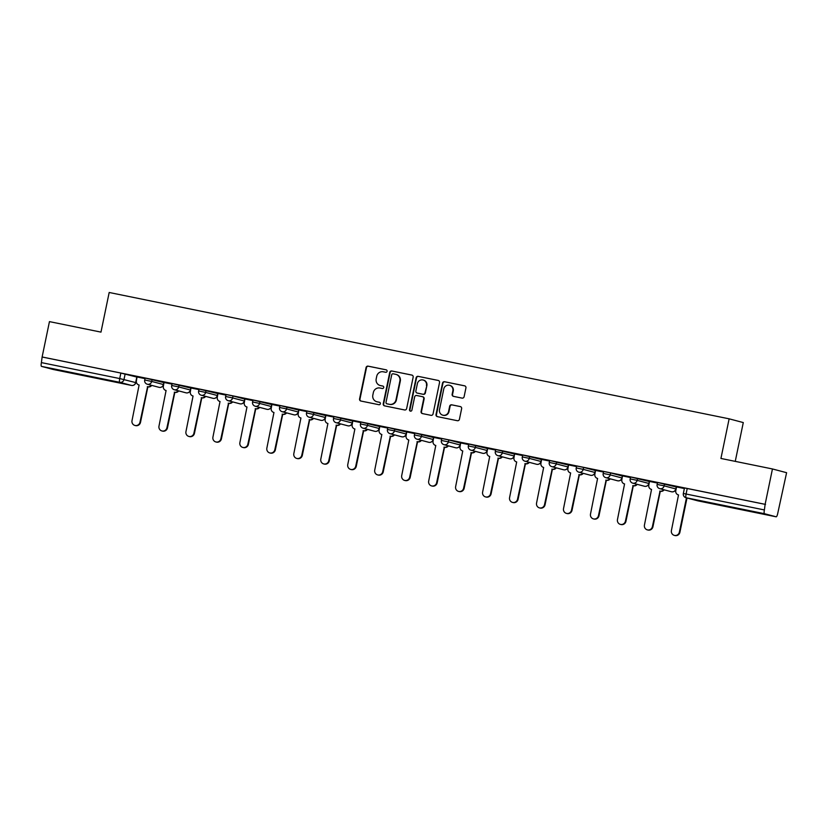 <?xml version="1.0" encoding="UTF-8"?>
<svg xmlns="http://www.w3.org/2000/svg" width="828" height="828" viewBox="0 0 828 828"><rect width="100%" height="100%" fill="white"/><g stroke="black" fill="none" stroke-linecap="round" stroke-linejoin="round"><path stroke-width="1.24" d="M387.09 371.296A1.242 1.211 -75.2 0 0 386.159 369.826L368.129 366.152A1.78 1.728 -75.2 0 0 366.069 367.56L359.569 398.951A1.78 1.728 -75.2 0 0 360.904 401.042L378.934 404.716A1.242 1.211 -75.2 0 0 380.373 403.743A1.242 1.211 -75.2 0 0 379.441 402.273L377.102 401.797A5.703 5.537 -75.2 0 1 372.828 395.111L373.366 392.493A5.703 5.537 -75.2 0 1 379.959 388.021L382.288 388.498A1.242 1.211 -75.2 0 0 383.726 387.514A1.242 1.211 -75.2 0 0 382.795 386.055L380.466 385.579A5.703 5.537 -75.2 0 1 376.191 378.893L376.73 376.274A5.703 5.537 -75.2 0 1 383.312 371.793L385.651 372.269A1.242 1.211 -75.2 0 0 387.09 371.296M70.908 372.528L87.985 376.254L70.908 372.528M740.304 508.941L757.392 512.667L740.304 508.941M462.055 398.113A1.78 1.728 -75.2 0 0 464.104 396.715L465.936 387.908A1.78 1.728 -75.2 0 0 464.601 385.817L444.574 381.739A1.78 1.728 -75.2 0 0 442.514 383.136L436.014 414.538A1.78 1.728 -75.2 0 0 437.35 416.629L457.377 420.707A1.78 1.728 -75.2 0 0 459.426 419.31L461.631 408.67A1.78 1.728 -75.2 0 0 460.296 406.579L451.726 404.83A1.78 1.728 -75.2 0 0 449.666 406.227L448.579 411.506A4.761 4.637 -75.2 0 1 442.825 415.19A4.761 4.637 -75.2 0 1 439.502 409.653L443.777 388.984A4.761 4.637 -75.2 0 1 449.542 385.299A4.761 4.637 -75.2 0 1 452.854 390.837L452.15 394.273A1.78 1.728 -75.2 0 0 453.485 396.364L462.055 398.113M42.124 356.982L49.452 321.616L100.975 332.121L109.182 292.481L729.137 418.823L720.929 458.453L772.452 468.959L765.124 504.324L42.124 356.982L41.4 362.602L119.718 378.562L135.771 382.608L136.817 377.061L135.678 382.577A3.633 3.529 -75.2 0 1 131.486 385.424L119.801 382.339L41.493 366.38A3.633 0.849 -78.5 0 1 41.4 362.602M413.162 377.154A1.78 1.728 -75.2 0 0 411.826 375.063L391.799 370.985A1.78 1.728 -75.2 0 0 389.74 372.383L383.24 403.785A1.78 1.728 -75.2 0 0 384.575 405.865L404.592 409.953A1.78 1.728 -75.2 0 0 406.651 408.556L413.162 377.154M418.181 376.357L438.209 380.435A1.78 1.728 -75.2 0 1 439.544 382.526L433.044 413.928A1.78 1.728 -75.2 0 1 430.984 415.325L422.415 413.586A1.78 1.728 -75.2 0 1 421.079 411.495L423.719 398.754A1.78 1.728 -75.2 0 0 422.383 396.664L416.691 395.505A1.78 1.728 -75.2 0 0 414.642 396.902L411.889 410.16A1.242 1.211 -75.2 0 1 410.388 411.133A1.242 1.211 -75.2 0 1 409.518 409.684L416.132 377.754A1.78 1.728 -75.2 0 1 418.181 376.357L438.488 380.518M772.452 468.959L786.6 472.695L777.72 513.463A3.633 0.849 101.5 0 1 776.167 516.807A3.633 0.849 101.5 0 1 776.157 516.796L764.482 513.712L686.164 497.752L697.849 500.836L776.157 516.796M735.254 461.372L743.285 422.57L729.137 418.823M765.124 504.324L764.399 509.944A3.633 0.849 101.5 0 0 764.482 513.712M42.538 357.096L120.857 373.055L136.817 377.061M53.168 369.464L131.486 385.424L53.178 369.464A3.633 0.849 -78.5 0 1 53.178 369.464A3.633 0.849 -78.5 0 1 53.168 369.464L41.493 366.38M129.406 374.97L144.972 378.137L129.416 374.939M156.378 380.466L171.934 383.633L156.388 380.435M171.945 384.099L164.016 382.484L163.364 386.241A3.633 3.529 -75.2 0 0 166.086 390.505L158.986 426.099A4.171 4.057 -75.2 0 0 161.895 430.943A4.171 4.057 -75.2 0 0 166.935 427.724L174.563 392.234A3.633 3.529 -75.2 0 0 178.165 390.754M182.729 385.796L198.906 389.129L182.729 385.796M198.917 389.595L190.978 387.98L190.337 391.737A3.633 3.529 -75.2 0 0 193.059 396.001L185.958 431.595A4.171 4.057 -75.2 0 0 188.867 436.439A4.171 4.057 -75.2 0 0 193.907 433.22L201.525 397.73A3.633 3.529 -75.2 0 0 205.137 396.25M209.701 391.292L225.878 394.625L209.701 391.292M225.889 395.091L217.95 393.476L217.309 397.233A3.633 3.529 -75.2 0 0 220.031 401.497L212.931 437.091A4.171 4.057 -75.2 0 0 215.839 441.945A4.171 4.057 -75.2 0 0 220.879 438.716L228.497 403.226A3.633 3.529 -75.2 0 0 232.099 401.746M237.284 396.954L252.85 400.121L237.294 396.922M252.861 400.586L244.922 398.972L244.281 402.729A3.633 3.529 -75.2 0 0 246.992 406.993L239.892 442.587A4.171 4.057 -75.2 0 0 242.801 447.441A4.171 4.057 -75.2 0 0 247.851 444.212L255.469 408.721A3.633 3.529 -75.2 0 0 259.071 407.241M264.256 402.449L279.812 405.616L264.267 402.418M279.823 406.082L271.894 404.468L271.242 408.225A3.633 3.529 -75.2 0 0 273.964 412.489L266.864 448.083A4.171 4.057 -75.2 0 0 269.773 452.937A4.171 4.057 -75.2 0 0 274.813 449.707L282.441 414.217A3.633 3.529 -75.2 0 0 286.043 412.737M291.228 407.945L306.784 411.112L291.239 407.914M306.795 411.578L298.856 409.964L298.215 413.721A3.633 3.529 -75.2 0 0 300.937 417.985L293.836 453.578A4.171 4.057 -75.2 0 0 296.745 458.433A4.171 4.057 -75.2 0 0 301.785 455.203L309.413 419.713A3.633 3.529 -75.2 0 0 313.015 418.233M317.579 413.275L333.756 416.608L317.579 413.275M333.767 417.074L325.828 415.459L325.187 419.216A3.633 3.529 -75.2 0 0 327.909 423.481L320.809 459.074A4.171 4.057 -75.2 0 0 323.717 463.928A4.171 4.057 -75.2 0 0 328.757 460.699L336.375 425.209A3.633 3.529 -75.2 0 0 339.977 423.729M344.551 418.771L360.729 422.104L344.551 418.771M360.739 422.57L352.8 420.955L352.159 424.712A3.633 3.529 -75.2 0 0 354.881 428.976L347.77 464.57A4.171 4.057 -75.2 0 0 350.679 469.424A4.171 4.057 -75.2 0 0 355.729 466.195L363.347 430.705A3.633 3.529 -75.2 0 0 366.949 429.225M372.134 424.433L387.69 427.6L372.145 424.402M387.701 428.066L379.773 426.451L379.12 430.218A3.633 3.529 -75.2 0 0 381.843 434.472L374.742 470.066A4.171 4.057 -75.2 0 0 377.651 474.92A4.171 4.057 -75.2 0 0 382.702 471.691L390.319 436.201A3.633 3.529 -75.2 0 0 393.921 434.721M399.106 429.929L414.662 433.106L399.117 429.898M414.673 433.561L406.734 431.947L406.093 435.714A3.633 3.529 -75.2 0 0 408.815 439.968L401.715 475.562A4.171 4.057 -75.2 0 0 404.623 480.416A4.171 4.057 -75.2 0 0 409.663 477.187L417.291 441.697A3.633 3.529 -75.2 0 0 420.893 440.217M426.078 435.424L441.634 438.602L426.078 435.393M441.645 439.057L433.706 437.443L433.065 441.21A3.633 3.529 -75.2 0 0 435.787 445.464L428.687 481.058A4.171 4.057 -75.2 0 0 431.595 485.912A4.171 4.057 -75.2 0 0 436.635 482.683L444.253 447.192A3.633 3.529 -75.2 0 0 447.855 445.712M453.04 440.92L468.607 444.098L453.051 440.889M468.617 444.553L460.678 442.939L460.037 446.706A3.633 3.529 -75.2 0 0 462.759 450.96L455.648 486.553A4.171 4.057 -75.2 0 0 458.567 491.408A4.171 4.057 -75.2 0 0 463.608 488.178L471.225 452.688A3.633 3.529 -75.2 0 0 474.827 451.208M479.391 446.251L495.579 449.594L479.391 446.251M495.589 450.049L487.651 448.434L486.999 452.202A3.633 3.529 -75.2 0 0 489.721 456.456L482.62 492.049A4.171 4.057 -75.2 0 0 485.529 496.904A4.171 4.057 -75.2 0 0 490.58 493.674L498.197 458.184A3.633 3.529 -75.2 0 0 501.799 456.704M506.984 451.912L522.54 455.089L506.995 451.881M522.551 455.545L514.623 453.93L513.971 457.698A3.633 3.529 -75.2 0 0 516.693 461.952L509.593 497.545A4.171 4.057 -75.2 0 0 512.501 502.399A4.171 4.057 -75.2 0 0 517.541 499.17L525.169 463.68A3.633 3.529 -75.2 0 0 528.771 462.2M533.956 457.408L549.513 460.585L533.956 457.377M549.523 461.051L541.584 459.426L540.943 463.194A3.633 3.529 -75.2 0 0 543.665 467.447L536.565 503.041A4.171 4.057 -75.2 0 0 539.473 507.895A4.171 4.057 -75.2 0 0 544.514 504.666L552.131 469.176A3.633 3.529 -75.2 0 0 555.743 467.696M560.929 462.904L576.485 466.081L560.929 462.873M576.495 466.547L568.557 464.922L567.915 468.689A3.633 3.529 -75.2 0 0 570.637 472.943L563.537 508.537A4.171 4.057 -75.2 0 0 566.445 513.391A4.171 4.057 -75.2 0 0 571.486 510.162L579.103 474.672A3.633 3.529 -75.2 0 0 582.705 473.192M587.269 468.234L603.457 471.577L587.269 468.234M603.467 472.043L595.529 470.418L594.877 474.185A3.633 3.529 -75.2 0 0 597.599 478.439L590.499 514.043A4.171 4.057 -75.2 0 0 593.407 518.887A4.171 4.057 -75.2 0 0 598.458 515.658L606.075 480.168A3.633 3.529 -75.2 0 0 609.677 478.687M614.862 473.895L630.418 477.073L614.873 473.864M630.429 477.539L622.501 475.914L621.849 479.681A3.633 3.529 -75.2 0 0 624.571 483.935L617.471 519.539A4.171 4.057 -75.2 0 0 620.379 524.383A4.171 4.057 -75.2 0 0 625.419 521.154L633.047 485.663A3.633 3.529 -75.2 0 0 636.649 484.183M641.835 479.391L657.391 482.569L641.845 479.36M657.401 483.034L649.462 481.41L648.821 485.177A3.633 3.529 -75.2 0 0 651.543 489.431L644.443 525.035A4.171 4.057 -75.2 0 0 647.351 529.879A4.171 4.057 -75.2 0 0 652.392 526.649L660.009 491.159A3.633 3.529 -75.2 0 0 663.621 489.679M668.807 484.887L684.363 488.065L668.807 484.856M684.373 488.53L676.559 486.947M657.215 484.442L657.525 482.455L676.207 486.988L675.907 488.975L676.207 486.988M630.243 478.946L630.553 476.959L649.245 481.492L648.935 483.48L649.245 481.492M603.27 473.45L603.581 471.463L610.598 472.902L622.273 475.996L621.963 477.984L622.273 475.996M576.309 467.955L576.609 465.967L583.626 467.406L595.301 470.501L594.99 472.488L595.301 470.501M549.337 462.459L549.637 460.471L568.329 465.005L568.029 466.992L568.329 465.005M522.364 456.963L522.675 454.976L541.357 459.509L541.057 461.496L541.357 459.509M495.392 451.467L495.703 449.48L514.395 454.013L514.084 456L514.395 454.013M468.42 445.971L468.731 443.984L487.423 448.517L487.112 450.504L487.423 448.517M441.459 440.475L441.759 438.488L448.776 439.927L460.451 443.021L460.14 445.009L460.451 443.021M414.486 434.979L414.797 432.992L433.479 437.526L433.179 439.513L433.479 437.526M387.514 429.484L387.825 427.496L406.517 432.03L406.206 434.007L406.517 432.03M360.542 423.988L360.853 422.001L379.545 426.534L379.234 428.511L379.545 426.534M333.58 418.492L333.881 416.505L352.573 421.038L352.262 423.015L352.573 421.038M306.608 412.996L306.919 411.009L325.601 415.542L325.3 417.519L325.601 415.542M279.636 407.5L279.947 405.513L298.639 410.036L298.328 412.023L298.639 410.036M252.664 402.004L252.975 400.017L271.667 404.54L271.356 406.527L271.667 404.54M225.702 396.508L226.003 394.521L233.02 395.96L244.695 399.044L244.384 401.031L244.695 399.044M198.73 391.013L199.041 389.025L217.723 393.548L217.422 395.536L217.723 393.548M171.758 385.517L172.069 383.53L190.761 388.053L190.45 390.04L190.761 388.053M144.786 380.021L145.097 378.034L163.789 382.557L163.478 384.544L163.789 382.557M144.983 378.603L137.044 376.988L136.392 380.745A3.633 3.529 -75.2 0 0 139.114 385.01L132.014 420.603A4.171 4.057 -75.2 0 0 134.923 425.447A4.171 4.057 -75.2 0 0 139.973 422.228L147.591 386.738A3.633 3.529 -75.2 0 0 151.193 385.258M765.538 504.428L684.487 487.951L683.348 493.467L764.399 509.944M380.166 385.506L380.569 385.62A5.703 5.537 -75.2 0 0 380.88 385.693L380.466 385.579M383.022 386.127L380.88 385.693M376.802 401.735L377.216 401.839A5.703 5.537 -75.2 0 0 377.516 401.911L377.102 401.797M379.669 402.346L377.516 401.911M386.386 369.899L368.543 366.266A1.78 1.728 -75.2 0 0 366.483 367.663L359.973 399.065A1.78 1.728 -75.2 0 0 361.039 401.073M412.096 375.146L392.213 371.089A1.78 1.728 -75.2 0 0 390.154 372.486L383.654 403.888A1.78 1.728 -75.2 0 0 384.709 405.896M393.155 373.801A1.242 1.211 -75.2 0 0 391.716 374.784L386.014 402.346A1.242 1.211 -75.2 0 0 386.945 403.805L389.408 404.312A5.703 5.537 -75.2 0 0 395.991 399.831L399.893 380.994A5.703 5.537 -75.2 0 0 395.618 374.308L393.155 373.801M395.919 374.38L396.333 374.484A5.703 5.537 -75.2 0 1 400.307 381.108L396.405 399.945A5.703 5.537 -75.2 0 1 389.822 404.416L387.359 403.919M422.797 396.778A1.78 1.728 -75.2 0 1 424.133 398.868L421.493 411.599A1.78 1.728 -75.2 0 0 422.549 413.607M418.595 376.471A1.78 1.728 -75.2 0 0 416.536 377.868L409.932 409.788A1.242 1.211 -75.2 0 0 410.595 411.164M426.451 385.537A4.761 4.637 -75.2 0 0 423.129 380.011A4.761 4.637 -75.2 0 0 417.374 383.695L415.863 390.971A1.78 1.728 -75.2 0 0 417.198 393.062L422.891 394.221A1.78 1.728 -75.2 0 0 424.94 392.824L426.865 385.651A4.761 4.637 -75.2 0 0 423.543 380.114L423.129 380.011M426.865 385.651L425.354 392.938A1.78 1.728 -75.2 0 1 423.294 394.335L417.612 393.176M449.542 385.299L449.946 385.413A4.761 4.637 -75.2 0 1 453.268 390.94L452.554 394.387A1.78 1.728 -75.2 0 0 453.62 396.395M442.825 415.19L443.228 415.294A4.761 4.637 -75.2 0 0 448.993 411.609L448.579 411.506M460.575 406.651L452.14 404.933A1.78 1.728 -75.2 0 0 450.08 406.341L448.993 411.609M464.87 385.9L444.988 381.843A1.78 1.728 -75.2 0 0 442.928 383.24L436.428 414.642A1.78 1.728 -75.2 0 0 437.484 416.65M151.731 385.403A3.633 3.529 104.8 0 1 148.129 386.873L147.332 386.686M147.87 386.821L140.501 422.363A4.171 4.057 104.8 0 1 135.461 425.592L134.923 425.447M178.703 390.899A3.633 3.529 104.8 0 1 175.101 392.368L174.304 392.182M174.832 392.317L167.473 427.869A4.171 4.057 104.8 0 1 162.433 431.088L161.895 430.943M205.665 396.395A3.633 3.529 104.8 0 1 202.063 397.864L201.266 397.678M201.804 397.813L194.445 433.365A4.171 4.057 104.8 0 1 189.405 436.584L188.867 436.439M232.637 401.89A3.633 3.529 104.8 0 1 229.035 403.36L228.238 403.174M228.776 403.308L221.418 438.861A4.171 4.057 104.8 0 1 216.367 442.08L215.839 441.945M259.609 407.386A3.633 3.529 104.8 0 1 256.007 408.856L255.21 408.67M255.748 408.804L248.39 444.357A4.171 4.057 104.8 0 1 243.339 447.575L242.801 447.441M286.581 412.882A3.633 3.529 104.8 0 1 282.979 414.352L282.182 414.166M282.721 414.3L275.351 449.852A4.171 4.057 104.8 0 1 270.311 453.071L269.773 452.937M313.543 418.378A3.633 3.529 104.8 0 1 309.941 419.848L309.144 419.661M309.682 419.796L302.324 455.348A4.171 4.057 104.8 0 1 297.283 458.567L296.745 458.433M340.515 423.874A3.633 3.529 104.8 0 1 336.913 425.344L336.116 425.157M336.654 425.292L329.296 460.844A4.171 4.057 104.8 0 1 324.255 464.063L323.717 463.928M367.487 429.37A3.633 3.529 104.8 0 1 363.885 430.839L363.088 430.653M363.627 430.788L356.268 466.34A4.171 4.057 104.8 0 1 351.217 469.559L350.679 469.424M394.459 434.866A3.633 3.529 104.8 0 1 390.857 436.346L390.06 436.149M390.599 436.284L383.229 471.836A4.171 4.057 104.8 0 1 378.189 475.055L377.651 474.92M421.431 440.361A3.633 3.529 104.8 0 1 417.819 441.841L417.033 441.645M417.56 441.779L410.202 477.332A4.171 4.057 104.8 0 1 405.161 480.55L404.623 480.416M448.393 445.857A3.633 3.529 104.8 0 1 444.791 447.337L443.994 447.141M444.532 447.275L437.174 482.827A4.171 4.057 104.8 0 1 432.133 486.046L431.595 485.912M475.365 451.353A3.633 3.529 104.8 0 1 471.763 452.833L470.966 452.637M471.505 452.771L464.146 488.323A4.171 4.057 104.8 0 1 459.095 491.542L458.567 491.408M502.337 456.849A3.633 3.529 104.8 0 1 498.735 458.329L497.938 458.132M498.477 458.267L491.107 493.819A4.171 4.057 104.8 0 1 486.067 497.038L485.529 496.904M529.309 462.345A3.633 3.529 104.8 0 1 525.697 463.825L524.911 463.628M525.438 463.763L518.08 499.315A4.171 4.057 104.8 0 1 513.039 502.534L512.501 502.399M556.271 467.841A3.633 3.529 104.8 0 1 552.669 469.321L551.872 469.124M552.411 469.269L545.052 504.811A4.171 4.057 104.8 0 1 540.011 508.03L539.473 507.895M583.243 473.337A3.633 3.529 104.8 0 1 579.641 474.817L578.844 474.62M579.383 474.765L572.024 510.307A4.171 4.057 104.8 0 1 566.973 513.526L566.445 513.391M610.215 478.832A3.633 3.529 104.8 0 1 606.613 480.312L605.817 480.116M606.355 480.261L598.986 515.803A4.171 4.057 104.8 0 1 593.945 519.021L593.407 518.887M637.187 484.328A3.633 3.529 104.8 0 1 633.586 485.808L632.789 485.612M633.316 485.757L625.958 521.298A4.171 4.057 104.8 0 1 620.917 524.517L620.379 524.383M664.149 489.824A3.633 3.529 104.8 0 1 660.547 491.304L659.75 491.107M660.289 491.252L652.93 526.794A4.171 4.057 104.8 0 1 647.889 530.013L647.351 529.879M676.569 486.936L675.793 490.673A3.633 3.529 -75.2 0 0 678.515 494.927L671.415 530.531A4.171 4.057 -75.2 0 0 674.323 535.374A4.171 4.057 -75.2 0 0 679.364 532.145L686.464 497.835M687.002 497.98L679.902 532.29A4.171 4.057 104.8 0 1 674.851 535.519L674.323 535.374M125.142 373.977L124.003 379.483A3.633 3.529 -75.2 0 1 119.801 382.339A3.633 0.849 -78.5 0 1 119.718 378.562L120.857 373.055M664.532 483.894L664.128 485.85L675.803 488.944A3.633 3.529 104.8 0 1 671.611 491.791A3.633 3.529 -75.2 0 1 671.415 491.749A3.633 3.633 0 0 0 675.907 488.975M637.56 478.398L637.156 480.354L648.831 483.448A3.633 3.529 104.8 0 1 644.639 486.295A3.633 3.529 -75.2 0 1 644.453 486.253A3.633 3.633 0 0 0 648.935 483.48M610.598 472.902L610.184 474.858L621.869 477.953A3.633 3.529 104.8 0 1 617.667 480.799A3.633 3.529 -75.2 0 1 617.481 480.757A3.633 3.633 0 0 0 621.963 477.984M583.626 467.406L583.222 469.362L594.897 472.457A3.633 3.529 104.8 0 1 590.706 475.303A3.633 3.529 -75.2 0 1 590.509 475.262A3.633 3.633 0 0 0 594.99 472.488M556.654 461.91L556.25 463.866L567.925 466.961A3.633 3.529 104.8 0 1 563.733 469.807A3.633 3.529 -75.2 0 1 563.537 469.766A3.633 3.633 0 0 0 568.029 466.992M529.682 456.414L529.278 458.37L540.953 461.465A3.633 3.529 104.8 0 1 536.761 464.311A3.633 3.529 -75.2 0 1 536.575 464.27A3.633 3.633 0 0 0 541.057 461.496M502.71 450.918L502.306 452.875L513.991 455.969A3.633 3.529 104.8 0 1 509.789 458.815A3.633 3.529 -75.2 0 1 509.603 458.774A3.633 3.633 0 0 0 514.084 456M475.748 445.423L475.344 447.379L487.019 450.473A3.633 3.529 104.8 0 1 482.827 453.32A3.633 3.529 -75.2 0 1 482.631 453.278A3.633 3.633 0 0 0 487.112 450.504M448.776 439.927L448.372 441.883L460.047 444.967A3.633 3.529 104.8 0 1 455.855 447.824A3.633 3.529 -75.2 0 1 455.659 447.772A3.633 3.633 0 0 0 460.14 445.009M421.804 434.431L421.4 436.387L433.075 439.471A3.633 3.529 104.8 0 1 428.883 442.328A3.633 3.529 -75.2 0 1 428.697 442.276A3.633 3.633 0 0 0 433.179 439.513M394.832 428.935L394.428 430.891L406.113 433.975A3.633 3.529 104.8 0 1 401.911 436.832A3.633 3.529 -75.2 0 1 401.725 436.78A3.633 3.633 0 0 0 406.206 434.007M367.87 423.439L367.466 425.395L379.141 428.48A3.633 3.529 104.8 0 1 374.949 431.336A3.633 3.529 -75.2 0 1 374.753 431.284A3.633 3.633 0 0 0 379.234 428.511M340.898 417.943L340.494 419.899L352.169 422.984A3.633 3.529 104.8 0 1 347.977 425.84A3.633 3.529 -75.2 0 1 347.781 425.789A3.633 3.633 0 0 0 352.262 423.015M313.926 412.447L313.522 414.404L325.197 417.488A3.633 3.529 104.8 0 1 321.005 420.345A3.633 3.529 -75.2 0 1 320.819 420.293A3.633 3.633 0 0 0 325.3 417.519M286.954 406.952L286.55 408.908L298.225 411.992A3.633 3.529 104.8 0 1 294.033 414.849A3.633 3.529 -75.2 0 1 293.847 414.797A3.633 3.633 0 0 0 298.328 412.023M259.992 401.456L259.578 403.412L271.263 406.496A3.633 3.529 104.8 0 1 267.071 409.353A3.633 3.529 -75.2 0 1 266.875 409.301A3.633 3.633 0 0 0 271.356 406.527M233.02 395.96L232.616 397.916L244.291 401A3.633 3.529 104.8 0 1 240.099 403.857A3.633 3.529 -75.2 0 1 239.903 403.805A3.633 3.633 0 0 0 244.384 401.031M206.048 390.464L205.644 392.42L217.319 395.505A3.633 3.529 104.8 0 1 213.127 398.361A3.633 3.529 -75.2 0 1 212.931 398.309A3.633 3.633 0 0 0 217.422 395.536M179.076 384.968L178.672 386.924L190.347 390.009A3.633 3.529 104.8 0 1 186.155 392.865A3.633 3.529 -75.2 0 1 185.969 392.814A3.633 3.633 0 0 0 190.45 390.04M152.114 379.472L151.7 381.429L163.385 384.513A3.633 3.529 104.8 0 1 159.183 387.369A3.633 3.529 -75.2 0 1 158.997 387.318A3.633 3.633 0 0 0 163.478 384.544M144.693 379.99L151.7 381.429A3.633 3.529 104.8 0 1 147.322 384.233A3.633 3.633 0 0 1 144.693 379.99M171.665 385.486L178.672 386.924A3.633 3.529 104.8 0 1 174.284 389.729A3.633 3.633 0 0 1 171.665 385.486M198.627 390.982L205.644 392.42A3.633 3.529 104.8 0 1 201.256 395.225A3.633 3.633 0 0 1 198.627 390.982M225.599 396.477L232.616 397.916A3.633 3.529 104.8 0 1 228.228 400.721A3.633 3.633 0 0 1 225.599 396.477M252.571 401.973L259.578 403.412A3.633 3.529 104.8 0 1 255.2 406.217A3.633 3.633 0 0 1 252.571 401.973M279.543 407.469L286.55 408.908A3.633 3.529 104.8 0 1 282.172 411.713A3.633 3.633 0 0 1 279.543 407.469M306.505 412.965L313.522 414.404A3.633 3.529 104.8 0 1 309.134 417.209A3.633 3.633 0 0 1 306.505 412.965M333.477 418.461L340.494 419.899A3.633 3.529 104.8 0 1 336.106 422.704A3.633 3.633 0 0 1 333.477 418.461M360.449 423.957L367.466 425.395A3.633 3.529 104.8 0 1 363.078 428.2A3.633 3.633 0 0 1 360.449 423.957M387.421 429.453L394.428 430.891A3.633 3.529 104.8 0 1 390.05 433.696A3.633 3.633 0 0 1 387.421 429.453M414.393 434.948L421.4 436.387A3.633 3.529 104.8 0 1 417.012 439.192A3.633 3.633 0 0 1 414.393 434.948M441.355 440.444L448.372 441.883A3.633 3.529 104.8 0 1 443.984 444.688A3.633 3.633 0 0 1 441.355 440.444M468.327 445.94L475.344 447.379A3.633 3.529 104.8 0 1 470.956 450.184A3.633 3.633 0 0 1 468.327 445.94M495.299 451.436L502.306 452.875A3.633 3.529 104.8 0 1 497.928 455.679A3.633 3.633 0 0 1 495.299 451.436M522.271 456.932L529.278 458.37A3.633 3.529 104.8 0 1 524.89 461.175A3.633 3.633 0 0 1 522.271 456.932M549.233 462.428L556.25 463.866A3.633 3.529 104.8 0 1 551.862 466.671A3.633 3.633 0 0 1 549.233 462.428M576.205 467.923L583.222 469.362A3.633 3.529 104.8 0 1 578.834 472.167A3.633 3.633 0 0 1 576.205 467.923M603.177 473.419L610.184 474.858A3.633 3.529 104.8 0 1 605.806 477.663A3.633 3.633 0 0 1 603.177 473.419M630.149 478.915L637.156 480.354A3.633 3.529 104.8 0 1 632.768 483.159A3.633 3.633 0 0 1 630.149 478.915M657.111 484.411L664.128 485.85A3.633 3.529 104.8 0 1 659.74 488.655A3.633 3.633 0 0 1 657.111 484.411M687.219 488.468L686.081 493.985A3.633 0.849 -78.5 0 0 686.164 497.752A3.633 3.529 104.8 0 1 685.977 497.711L697.652 500.795A3.633 3.633 0 0 0 697.859 500.847A3.633 3.529 104.8 0 1 697.652 500.795M683.442 493.498L683.348 493.467A3.633 3.633 0 0 0 685.977 497.711M697.849 500.836A3.633 0.849 101.5 0 0 697.859 500.847A3.633 0.849 101.5 0 0 697.869 500.847L776.167 516.807M131.486 385.424A3.633 0.849 101.5 0 0 131.497 385.424A3.633 3.633 0 0 0 135.771 382.608M148.129 386.873L147.591 386.738M140.501 422.363L139.973 422.228M175.101 392.368L174.563 392.234M167.473 427.869L166.935 427.724M202.063 397.864L201.525 397.73M194.445 433.365L193.907 433.22M229.035 403.36L228.497 403.226M221.418 438.861L220.879 438.716M256.007 408.856L255.469 408.721M248.39 444.357L247.851 444.212M282.979 414.352L282.441 414.217M275.351 449.852L274.813 449.707M309.941 419.848L309.413 419.713M302.324 455.348L301.785 455.203M336.913 425.344L336.375 425.209M329.296 460.844L328.757 460.699M363.885 430.839L363.347 430.705M356.268 466.34L355.729 466.195M390.857 436.346L390.319 436.201M383.229 471.836L382.702 471.691M417.819 441.841L417.291 441.697M410.202 477.332L409.663 477.187M444.791 447.337L444.253 447.192M437.174 482.827L436.635 482.683M471.763 452.833L471.225 452.688M464.146 488.323L463.608 488.178M498.735 458.329L498.197 458.184M491.107 493.819L490.58 493.674M525.697 463.825L525.169 463.68M518.08 499.315L517.541 499.17M552.669 469.321L552.131 469.176M545.052 504.811L544.514 504.666M579.641 474.817L579.103 474.672M572.024 510.307L571.486 510.162M606.613 480.312L606.075 480.168M598.986 515.803L598.458 515.658M633.586 485.808L633.047 485.663M625.958 521.298L625.419 521.154M660.547 491.304L660.009 491.159M652.93 526.794L652.392 526.649M679.902 532.29L679.364 532.145M158.997 387.318L147.322 384.233M185.969 392.814L174.284 389.729M212.931 398.309L201.256 395.225M239.903 403.805L228.228 400.721M266.875 409.301L255.2 406.217M293.847 414.797L282.172 411.713M320.819 420.293L309.134 417.209M347.781 425.789L336.106 422.704M374.753 431.284L363.078 428.2M401.725 436.78L390.05 433.696M428.697 442.276L417.012 439.192M455.659 447.772L443.984 444.688M482.631 453.278L470.956 450.184M509.603 458.774L497.928 455.679M536.575 464.27L524.89 461.175M563.537 469.766L551.862 466.671M590.509 475.262L578.834 472.167M617.481 480.757L605.806 477.663M644.453 486.253L632.768 483.159M671.415 491.749L659.74 488.655"/></g></svg>
